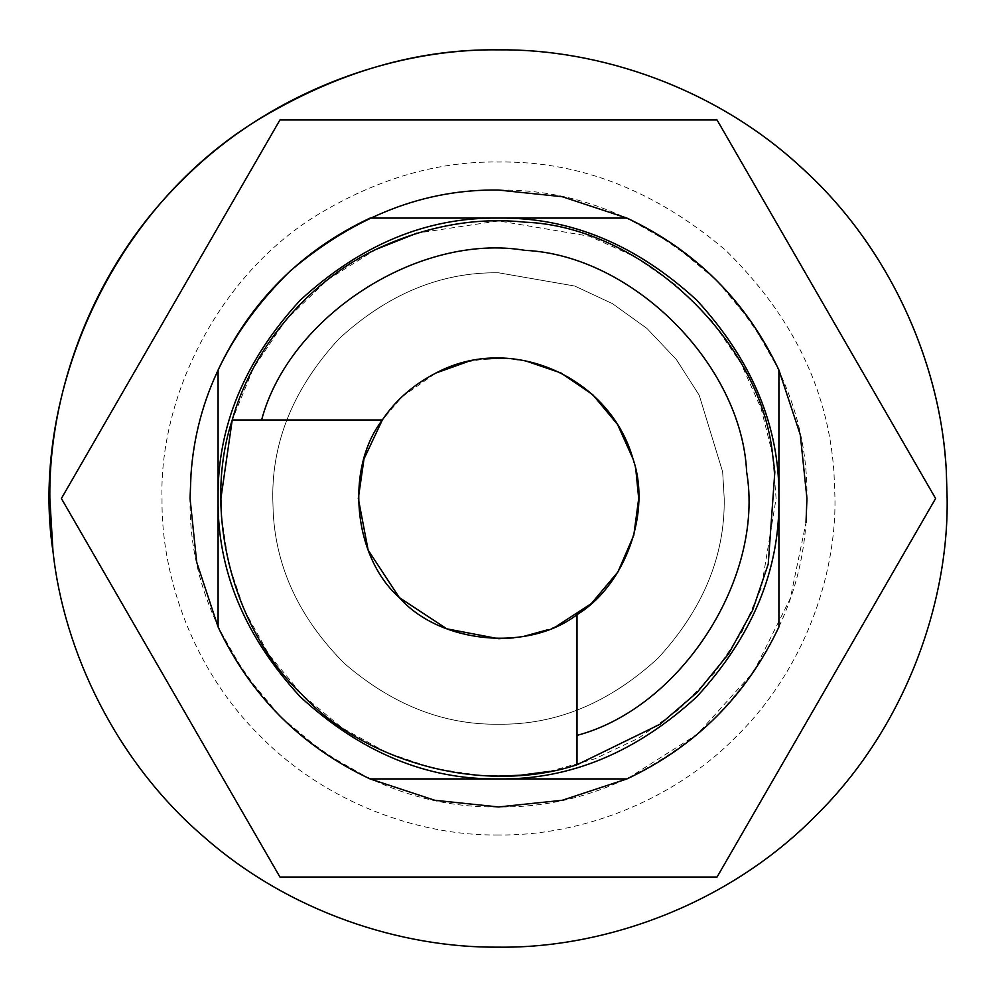 <?xml version="1.0" encoding="UTF-8"?>
<svg xmlns="http://www.w3.org/2000/svg" width="997" height="997" viewBox="0 0 997 997"><rect width="100%" height="100%" fill="white"/><g stroke="black" fill="none" stroke-linecap="round" stroke-linejoin="round"><path stroke-width="0.75" stroke-dasharray="4.99 3.74" d="M627.001 218.094C695.756 250.608 746.392 301.244 778.906 369.999L752 322.779L716.606 280.394L674.221 245L627.001 218.094L369.999 218.094C301.244 250.608 250.608 301.244 218.094 369.999L218.094 627.001L245 674.221L280.394 716.606L322.779 752L369.999 778.906L627.001 778.906L697.277 734.353L753.632 671.841L790.309 598.437L806 522.702L806.947 498.5C808.006 419.774 777.884 347.081 716.606 280.394C649.919 219.116 577.226 188.994 498.5 190.053C424.734 188.981 355.393 215.875 290.488 270.748C229.509 330.443 196.347 398.302 191 474.298L190.053 498.5C188.994 577.226 219.116 649.919 280.394 716.606C347.081 777.884 419.774 808.006 498.5 806.947C572.266 808.019 641.607 781.125 706.512 726.252C767.491 666.557 800.653 598.698 806 522.702M717.055 877.048L279.945 877.048L61.39 498.5L279.945 119.952L717.055 119.952L935.61 498.5L717.055 877.048M498.5 724.221C443.727 725.006 392.432 704.817 344.626 663.653C299.91 618.85 276.094 568.39 273.19 512.284L272.779 498.5C271.994 440.886 294.04 387.683 338.893 338.893C387.683 294.04 440.886 271.994 498.5 272.779L574.758 286.039L612.395 303.611L646.953 328.449L676.39 359.556L699.209 395.211L722.651 471.855L724.221 498.5C725.006 556.114 702.96 609.317 658.107 658.107C609.317 702.96 556.114 725.006 498.5 724.221C443.727 725.006 392.432 704.817 344.626 663.653C299.91 618.85 276.094 568.39 273.19 512.284L272.779 498.5C271.994 440.886 294.04 387.683 338.893 338.893C387.683 294.04 440.886 271.994 498.5 272.779L574.758 286.039L612.395 303.611L646.953 328.449L676.39 359.556L699.209 395.211L722.651 471.855L724.221 498.5C725.006 556.114 702.96 609.317 658.107 658.107C609.317 702.96 556.114 725.006 498.5 724.221M549.422 771.391L594.611 758.929L638.628 738.141L679.194 709.241L714.164 673.299L741.855 632.061L761.372 587.719L776.102 498.5L772.625 454.732L761.16 408.645L741.058 363.481L712.456 321.62L676.377 285.366L634.628 256.565L589.514 236.239L498.5 220.898L417.02 233.124M376.118 249.325L327.427 279.87L285.603 320.349L253.388 368.192L232.226 419.986L382.337 419.986L402.103 396.694L435.951 373.028M221.521 517.019L228.6 563.455L244.365 610.189L269.09 654.817L302.203 694.797L342.183 727.91L386.811 752.635L433.545 768.4L479.981 775.479M498.5 834.988C419.6 836.072 326.343 803.358 260.566 736.434C193.642 670.657 160.928 577.4 162.013 498.5C159.084 398.675 216.673 276.431 317.52 214.829C377.302 178.737 437.633 161.128 498.5 162.013C578.97 160.841 654.618 190.19 725.417 250.035C791.954 315.164 828.133 389.191 833.953 472.104L834.988 498.5C836.072 577.4 803.358 670.657 736.434 736.434C670.657 803.358 577.4 836.072 498.5 834.988M945.767 463.293L946.315 471.107M498.5 947.15C401.853 948.135 289.217 912.355 203.438 836.483C116.649 761.957 63.82 652.188 52.991 551.453L52.991 551.453M632.97 458.807L635.961 470.908M504.632 358.434L526.005 361.026M467.269 361.824L483.956 359.057M497.216 358.297L498.5 358.297M557.086 625.879L547.914 629.705M523.3 636.497L513.717 637.881M577.014 764.774L577.014 614.663M218.094 627.001C250.608 695.756 301.244 746.392 369.999 778.906M627.001 778.906C695.756 746.392 746.392 695.756 778.906 627.001L778.906 369.999"/><path stroke-width="1.5" d="M498.5 806.947L562.208 800.292L627.001 778.906L369.999 778.906L434.792 800.292L498.5 806.947M191 474.298L190.053 498.5L196.708 562.208L218.094 627.001L218.094 498.5C217.134 570.06 244.514 636.161 300.222 696.778C360.839 752.486 426.94 779.866 498.5 778.906C570.06 779.866 636.161 752.486 696.778 696.778C752.486 636.161 779.866 570.06 778.906 498.5C779.866 426.94 752.486 360.839 696.778 300.222C636.161 244.514 570.06 217.134 498.5 218.094C426.94 217.134 360.839 244.514 300.222 300.222C244.514 360.839 217.134 426.94 218.094 498.5L218.094 369.999C250.608 301.244 301.244 250.608 369.999 218.094L627.001 218.094L562.208 196.708L498.5 190.053C424.734 188.981 355.393 215.875 290.488 270.748C229.509 330.443 196.347 398.302 191 474.298M806 522.702L806.947 498.5L800.292 434.792L778.906 369.999L778.906 627.001C746.392 695.756 695.756 746.392 627.001 778.906M279.945 877.048L61.39 498.5L279.945 119.952L717.055 119.952L935.61 498.5L717.055 877.048L279.945 877.048M376.118 249.325C426.168 225.995 475.793 216.947 524.995 222.169C639.576 226.506 760.412 337.622 772.625 454.732L774.831 472.005L768.226 564.152L752.523 610.451L728.52 653.92L697.14 692.429L660.039 724.258L577.014 764.774L577.014 735.387C680.963 707.833 764.587 577.961 746.641 471.93C741.718 364.503 632.497 255.282 525.07 250.359C419.039 232.413 289.167 316.037 261.613 419.986L232.226 419.986C250.945 352.527 304.235 283.584 376.118 249.325L417.02 233.124M577.014 764.774C486.212 794.659 367.644 764.475 302.203 694.797C232.525 629.356 202.341 510.788 232.226 419.986L220.898 498.5L221.521 517.019M479.981 775.479L498.5 776.102L520.721 775.217L549.422 771.391M52.991 551.453L49.85 498.5C48.404 393.292 92.023 268.953 181.255 181.255C268.953 92.023 393.292 48.404 498.5 49.85C599.234 48.666 717.441 88.06 804.33 170.25C892.489 250.982 941.28 367.893 946.315 471.107L947.15 498.5C948.596 603.708 904.977 728.047 815.745 815.745C728.047 904.977 603.708 948.596 498.5 947.15C401.853 948.135 289.217 912.355 203.438 836.483C116.649 761.957 63.82 652.188 52.991 551.453C30.433 405.118 103.626 214.891 257.189 120.276C336.899 72.145 417.332 48.679 498.5 49.85C597.976 48.728 714.463 86.988 801.052 167.222C888.838 246.035 938.937 360.777 945.767 463.293M946.315 471.107L947.15 498.5C948.596 603.708 904.977 728.047 815.745 815.745C728.047 904.977 603.708 948.596 498.5 947.15M498.5 358.297L504.632 358.434M526.005 361.026L560.912 372.953L592.741 394.687L617.579 424.498L632.97 458.807C610.014 377.19 511.449 332.674 435.951 373.028L467.269 361.824M483.956 359.057L497.216 358.297M513.717 637.881L498.5 638.703L446.893 628.858L399.361 597.639L368.142 550.107L358.297 498.5L363.992 458.944L382.337 419.986C344.812 468.54 353.287 557.099 399.361 597.639C439.901 643.713 528.46 652.188 577.014 614.663C625.892 584.678 651.44 511.785 632.97 458.807M435.951 373.028L435.951 373.028C413.269 384.755 395.398 400.408 382.337 419.986L261.613 419.986M635.961 470.908L638.703 498.5L633.78 535.302L617.928 571.929L591.371 603.534L557.086 625.879M547.914 629.705L523.3 636.497M369.999 778.906C301.244 746.392 250.608 695.756 218.094 627.001M627.001 218.094C695.756 250.608 746.392 301.244 778.906 369.999M577.014 735.387L577.014 614.663"/></g></svg>
